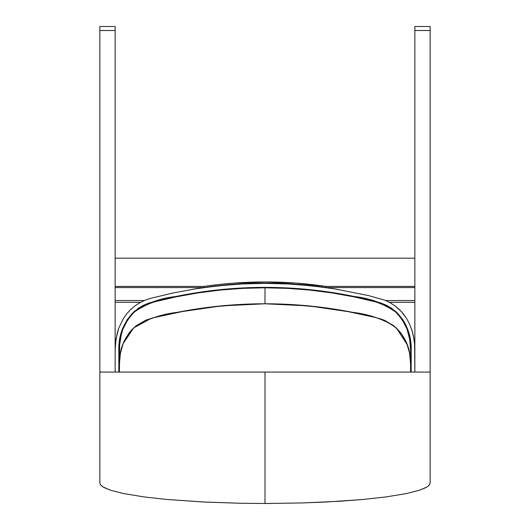 <?xml version="1.0" encoding="UTF-8"?>
<svg xmlns="http://www.w3.org/2000/svg" width="530" height="530" viewBox="0 0 530 530"><rect width="100%" height="100%" fill="white"/><g stroke="black" fill="none" stroke-linecap="round" stroke-linejoin="round"><path stroke-width="0.79" d="M385.641 300.517L414.851 300.517L385.641 300.517M115.149 300.517L144.359 300.517L115.149 300.517M140.662 302.292L115.149 302.292L140.662 302.292M414.851 302.292L389.338 302.292L414.851 302.292M430.141 371.457L430.141 26.5L414.851 26.5L430.141 26.5L430.141 30.508L414.851 30.508L430.141 30.508L430.141 371.457L429.525 372.067L430.128 371.576M414.851 26.5L414.851 372.067L414.851 26.5M425.855 372.067L426.63 372.067L425.855 372.067M417.507 372.067L430.141 372.067L430.141 483.267L430.141 372.067L99.859 372.067L99.859 483.267L99.859 372.067L112.473 372.067M203.99 286.419C244.661 280.456 285.339 280.456 326.01 286.419L326.01 287.571L326.01 286.419L414.851 286.419L326.01 286.419L295.641 283.066L265 281.947L234.359 283.066L219.122 284.471L203.99 286.419L203.99 287.571C244.661 281.609 285.339 281.609 326.01 287.571L414.851 287.571L326.01 287.571L295.641 284.219L265 283.093L234.359 284.219L203.99 287.571L115.149 287.571L203.99 287.571L203.99 286.419L115.149 286.419L203.99 286.419M414.851 258.183L115.149 258.183L414.851 258.183M115.149 26.5L99.859 26.5L99.859 30.508L115.149 30.508L115.149 26.5L99.859 26.5L99.859 371.457L100.475 372.067L99.859 371.457L99.859 30.508L115.149 30.508L115.149 348.051L115.149 26.5M103.37 372.067L106.669 372.067L103.37 372.067M115.149 372.067L115.149 348.051L115.149 372.067M265 303.24L265 303.783C294.514 303.789 323.744 306.638 352.695 312.329C367.747 314.051 381.494 318.563 393.929 325.864C405.311 335.901 410.856 348.641 410.565 364.083L409.597 353.285L406.623 342.844L401.263 333.403L393.684 325.672L384.283 320.2L373.796 317L352.337 312.263L308.877 305.903L265 303.783L265 287.797C234.916 287.81 205.183 290.851 175.788 296.919C160.332 298.668 146.611 303.624 134.633 311.786C124.106 322.392 119.045 335.119 119.435 349.979L119.435 372.067L119.654 344.692L121.357 334.298L122.933 329.216L127.77 319.729L131.029 315.443L134.825 311.62L143.908 305.558L154.356 301.895L176.119 296.853L198.114 292.904L220.308 290.069L242.621 288.366L265 287.797L287.386 288.366L309.719 290.069L331.899 292.911L353.854 296.846L375.591 301.881L386.032 305.532L395.135 311.58L398.938 315.403L402.217 319.709L407.06 329.196L409.703 339.458L410.565 349.979L411.181 350.164L411.181 372.067L411.181 350.164C411.591 335.165 406.444 322.267 395.725 311.474C383.501 303.206 369.695 298.218 354.292 296.502C324.91 290.44 295.144 287.392 265 287.373L265 303.783L221.242 305.896L177.921 312.21L156.535 316.913L146.075 320.047L136.541 325.5L132.434 329.103L128.83 333.277L123.41 342.777L120.409 353.252L119.435 364.083C119.111 348.594 124.736 335.795 136.303 325.685C148.89 318.45 162.657 313.985 177.59 312.276C206.442 306.618 235.585 303.789 265 303.783L287.604 304.346L320.133 307.142L342.824 310.507L376.817 317.755M410.565 372.067L410.565 349.979C410.962 335.112 405.881 322.366 395.32 311.746C383.316 303.597 369.602 298.655 354.173 296.913C324.824 290.851 295.104 287.816 265 287.797L265 287.373C234.876 287.392 205.097 290.44 175.669 296.515C160.239 298.224 146.426 303.226 134.229 311.514C123.55 322.293 118.415 335.179 118.819 350.164L119.435 349.979L118.819 350.164L118.819 372.067L119.045 344.851L120.754 334.384L122.337 329.269L127.174 319.709L132.261 313.389L138.575 308.142L143.319 305.36L148.413 303.193L164.691 298.913L186.692 294.389L220.076 289.671L242.501 287.949L265 287.373L287.498 287.949L321.107 290.957L354.292 296.502L380.182 302.723L386.608 305.326L391.405 308.129L397.692 313.343L402.813 319.689L405.51 324.334L408.524 331.8L410.313 339.578L410.955 344.844L410.565 372.067M414.851 372.067L414.619 344.401L413.579 336.729L412.135 330.806L409.12 323.068L406.391 318.179L403.131 313.634L399.309 309.487L394.949 305.83L390.173 302.749L384.979 300.238L368.31 295.528L334.264 288.81L311.296 285.796L288.181 283.987L265 283.378L241.746 283.987L218.559 285.809L195.55 288.843L172.767 293.044L150.228 298.443L144.796 300.331L139.648 302.849L134.858 305.969L130.572 309.606L126.776 313.747L123.516 318.318L118.694 328.289L117.103 333.595L115.381 344.427L115.149 349.933L116.03 338.981L118.694 328.289L123.516 318.318L126.776 313.747L130.572 309.606L134.858 305.969L139.648 302.849L144.796 300.331L150.228 298.443L172.767 293.044L195.55 288.843L218.559 285.809L241.746 283.987L265 283.378L288.181 283.987L311.296 285.796L334.264 288.81L368.31 295.528L384.979 300.238L390.173 302.749L394.949 305.83L401.296 311.507L406.391 318.179L409.12 323.068L411.976 330.276L413.963 338.915L414.619 344.401L414.851 372.067M414.851 364.13L414.785 361.281M115.215 361.288L115.149 364.13M99.859 483.267L100.508 484.764L102.986 486.938L110.531 490.23L123.364 493.516L144.014 496.928L166.824 499.459L205.176 502.082L239.911 503.242L265 503.5L265 372.067L265 503.5L302.405 502.937L339.127 501.294L363.063 499.465L385.767 496.961L406.477 493.549L419.369 490.263L426.802 487.07L428.843 485.52L430.141 483.267L429.479 484.778L428.001 486.249L425.749 487.666L419.369 490.263L406.477 493.549L385.767 496.961L363.063 499.465L326.97 501.976L302.405 502.937L265.788 503.5L239.911 503.242L202.738 501.963L166.824 499.459L144.014 496.928L123.364 493.516L110.531 490.23L104.191 487.633L101.959 486.222L100.508 484.764L99.859 483.267M113.586 372.067L128.127 372.067M132.235 372.067L138.873 372.067M148.552 372.067L149.42 372.067M160.391 372.067L169.361 372.067M193.317 372.067L196.882 372.067M214.736 372.067L216.896 372.067M226.555 372.067L230.192 372.067M252.459 372.067L303.438 372.067M252.83 372.067L258.859 372.067M268.703 372.067L267.968 372.067M299.874 372.067L290.327 372.067M313.151 372.067L315.012 372.067M333.264 372.067L336.702 372.067M360.639 372.067L372.047 372.067M377.698 372.067L385.429 372.067M402.933 372.067L416.368 372.067M423.331 372.067L425.597 372.067L423.331 372.067M420.76 372.067L422.125 372.067M414.301 372.067L405.046 372.067M387.298 372.067L418.415 372.067M337.954 372.067L314.456 372.067M301.709 372.067L312.216 372.067M263.516 372.067L262.039 372.067M260.555 372.067L252.784 372.067M239.792 372.067L228.397 372.067M216.127 372.067L252.731 372.067M215.538 372.067L194.762 372.067M164.486 372.067L158.463 372.067M127.2 372.067L125.093 372.067M124.921 372.067L115.725 372.067M107.868 372.067L216.088 372.067M313.886 372.067L361.54 372.067M378.513 318.205L384.488 320.286M385.125 320.564L396.274 327.858L407.49 345.109M408.411 348.011L409.465 352.549M410.101 356.65L410.478 360.877M119.528 360.771L119.926 356.412M120.648 351.966L121.96 346.759M122.986 343.824L133.653 327.924L151.368 318.238M152.302 317.987L187.143 310.514L209.761 307.155L242.183 304.352L265 303.783"/></g></svg>
